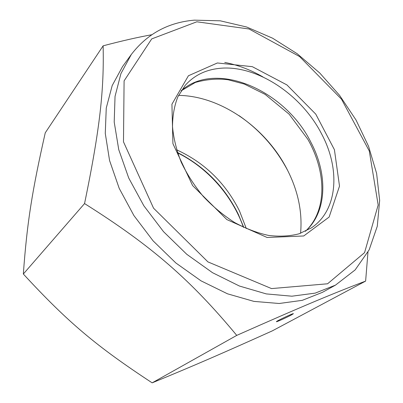 <?xml version="1.0" encoding="UTF-8"?>
<svg xmlns="http://www.w3.org/2000/svg" width="403" height="403" viewBox="0 0 403 403"><rect width="100%" height="100%" fill="white"/><g stroke="black" fill="none" stroke-linecap="round" stroke-linejoin="round"><path stroke-width="0.6" d="M291.46 314.909C286.765 317.493 275.597 322.501 276.433 321.644C276.665 320.894 294.502 312.557 293.344 313.741L291.46 314.909M335.452 285.143L322.395 292.356L302.27 300.336L279.188 303.494L253.935 301.394L227.509 293.817L201.062 280.866L175.844 262.963L153.09 240.853L133.917 215.58L119.212 188.372L109.576 160.545L105.274 133.393L106.256 108.069L112.2 85.547L122.572 66.54L131.323 54.46L120.93 73.603L115.041 96.372L114.205 122.049L118.749 149.659L128.723 178.01L143.851 205.787L163.502 231.639L186.77 254.293L212.502 272.685L239.432 286.034L266.282 293.908L291.868 296.2L315.186 293.127L335.452 285.143L355.134 269.924L369.148 249.855L377.279 226.264L379.661 200.407L376.614 173.431L368.574 146.344L356.045 120.049L339.583 95.36L319.77 73.029L297.218 53.755L272.609 38.204L246.686 27.021L220.28 20.815L194.347 20.15C168.227 22.392 147.216 33.827 131.323 54.46M300.578 233.297C302.482 212.381 298.205 191.485 287.742 170.615C266.726 128.32 221.212 95.874 178.539 95.385M246.319 228.577L239.458 210.89C225.468 182.967 204.523 162.611 176.625 149.81M287.878 170.877C276.105 148.435 259.794 130.003 238.949 115.585M103.128 45.826L45.252 132.829C32.447 189.748 27.147 221.192 23.339 274.015C68.026 322.471 96.564 346.358 152.158 382.85C195.702 364.962 222.688 353.184 272.277 330.883L365.627 281.098C334.147 293.046 303.686 305.681 236.747 335.387C190.896 280.135 152.027 246.072 84.549 203.575C100.362 127.031 104.115 88.64 103.128 45.826C121.797 40.894 137.977 37.202 151.679 34.759M367.969 252.117L365.627 281.098M84.549 203.575L23.339 274.015M236.747 335.387L152.158 382.85M196.825 21.797L249.049 28.991L299.58 56.551L341.522 99.209L369.294 151.009L378.17 205.001L364.569 252.641L327.574 283.783L271.531 288.583L207.943 261.905L153.558 208.195L123.484 141.841L124.094 80.867L151.704 38.91L196.825 21.797M217.373 62.974L188.413 75.764L171.925 104.236L172.922 143.685L192.599 185.556L226.834 219.575L267.103 237.478L303.716 235.977L329.13 217.056L339.507 186.11L334.419 149.709L315.771 114.14L286.921 84.917L252.313 66.671L217.373 62.974M305.429 231.277C327.12 211.943 327.956 174.62 311.045 142.597C285.767 90.715 216.24 59.443 181.133 90.811M321.624 133.972C340.454 169.059 338.006 210.265 311.307 227.922L299.132 233.785C289.878 236.193 279.758 236.752 268.766 235.463C257.467 233.045 246.077 228.728 234.601 222.516C223.338 215.288 212.895 206.598 203.273 196.447C194.367 185.662 187.012 174.237 181.209 162.177C176.443 150.037 173.547 138.204 172.519 126.693C172.575 115.631 174.358 105.651 177.879 96.76L185.179 85.391C193.516 76.046 204.14 70.475 217.051 68.666C254.394 63.135 300.986 93.511 321.624 133.972M262.963 76.938C250.505 69.795 237.765 64.948 224.738 62.405M243.755 227.398L238.319 214.25C224.703 186.866 204.422 166.283 177.481 152.5M305.368 231.307C326.788 211.374 327.065 173.149 307.877 139.367L289.142 114.2L265.109 94.378L244.344 84.071L228.199 79.784C217.827 78.368 206.885 79.25 195.369 82.434L181.093 90.871M243.407 227.232C232.319 195.672 207.58 167.713 177.602 152.868"/></g></svg>
